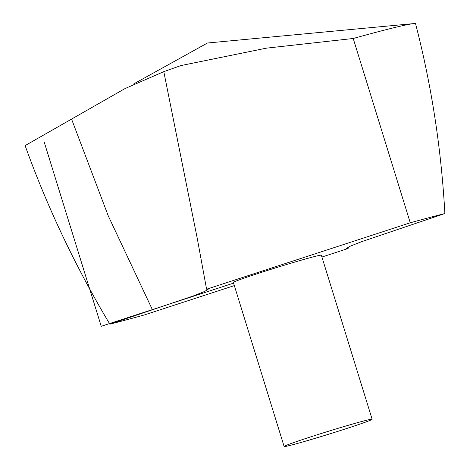 <?xml version="1.0" encoding="UTF-8"?>
<svg xmlns="http://www.w3.org/2000/svg" width="470" height="470" viewBox="0 0 470 470"><rect width="100%" height="100%" fill="white"/><g stroke="black" fill="none" stroke-linecap="round" stroke-linejoin="round"><path stroke-width="0.7" d="M353.211 38.487L266.361 48.157L180.827 65.594L163.801 71.663L197.394 239.095L206.583 289.209L410.263 222.786L353.211 38.487A205.402 6.451 162.8 0 1 414.07 23.57A205.402 6.451 162.8 0 1 415.504 23.5C431.437 84.894 441.23 148.238 444.884 213.533A205.402 6.451 162.8 0 0 410.263 222.786M206.583 289.209L208.122 289.361L204.632 291.453L193.47 295.889L109.833 324.171C75.464 266.631 47.223 207.106 25.116 145.6L125.014 88.583L163.801 71.663M372.134 419.258L321.363 255.228A46.06 1.445 162.8 0 0 276.93 267.471A46.06 1.445 162.8 0 0 233.361 282.47L284.133 446.5A46.06 1.445 162.8 0 0 347.536 428.24A46.06 1.445 162.8 0 0 372.134 419.258A46.06 1.445 162.8 0 0 327.707 431.495A46.06 1.445 162.8 0 0 284.133 446.5M444.884 213.533L361.125 241.856L349.997 246.286L346.602 248.36L348.135 248.489L321.921 257.043M234.33 285.607L144.46 314.912A205.402 6.451 162.8 0 1 109.833 324.171M233.567 283.134L101.226 326.292L44.18 141.987M152.55 310.036L108.247 215.842L71.605 119.192M414.07 23.57L207.452 43.011L133.327 84.142"/></g></svg>
